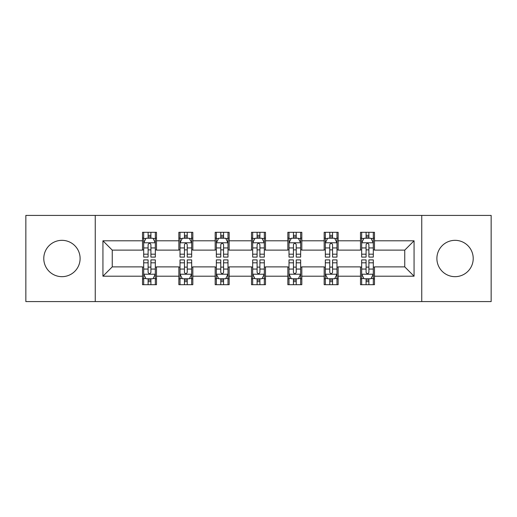 <?xml version="1.0" encoding="UTF-8"?>
<svg xmlns="http://www.w3.org/2000/svg" width="517" height="517" viewBox="0 0 517 517"><rect width="100%" height="100%" fill="white"/><g stroke="black" fill="none" stroke-linecap="round" stroke-linejoin="round"><path stroke-width="0.78" d="M455.05 240.334A18.166 18.166 0 0 0 436.891 258.5A18.166 18.166 0 0 0 455.05 276.666A18.166 18.166 0 0 0 473.217 258.5A18.166 18.166 0 0 0 455.05 240.334M61.95 240.334A18.166 18.166 0 0 0 43.783 258.5A18.166 18.166 0 0 0 61.95 276.666A18.166 18.166 0 0 0 80.109 258.5A18.166 18.166 0 0 0 61.95 240.334M421.749 301.585L491.15 301.585L491.15 215.415L421.749 215.415L421.749 301.585L95.251 301.585L95.251 215.415L25.85 215.415L25.85 301.585L95.251 301.585M421.749 215.415L95.251 215.415M374.476 240.799L374.476 232.301L360.504 232.301L360.504 240.799L338.144 240.799L338.144 232.301L324.172 232.301L324.172 240.799L301.818 240.799L301.818 232.301L287.846 232.301L287.846 240.799L265.486 240.799L265.486 232.301L251.514 232.301L251.514 240.799L229.154 240.799L229.154 232.301L215.182 232.301L215.182 240.799L192.828 240.799L192.828 232.301L178.856 232.301L178.856 240.799L156.496 240.799L156.496 232.301L142.524 232.301L142.524 240.799L102.935 240.799L102.935 276.201L112.247 266.882L142.524 266.882L142.524 284.699L156.496 284.699L156.496 266.882L178.856 266.882L178.856 284.699L192.828 284.699L192.828 266.882L215.182 266.882L215.182 284.699L229.154 284.699L229.154 266.882L251.514 266.882L251.514 284.699L265.486 284.699L265.486 266.882L287.846 266.882L287.846 284.699L301.818 284.699L301.818 266.882L324.172 266.882L324.172 284.699L338.144 284.699L338.144 266.882L360.504 266.882L360.504 284.699L374.476 284.699L374.476 266.882L404.753 266.882L404.753 250.118L374.476 250.118L374.476 240.799L414.065 240.799L414.065 276.201L374.476 276.201M360.504 276.201L338.144 276.201M324.172 276.201L301.818 276.201M287.846 276.201L265.486 276.201M251.514 276.201L229.154 276.201M215.182 276.201L192.828 276.201M178.856 276.201L156.496 276.201M142.524 276.201L102.935 276.201M360.504 240.799L360.504 250.118L338.144 250.118L338.144 240.799M324.172 240.799L324.172 250.118L301.818 250.118L301.818 240.799M287.846 240.799L287.846 250.118L265.486 250.118L265.486 240.799M251.514 240.799L251.514 250.118L229.154 250.118L229.154 240.799M215.182 240.799L215.182 250.118L192.828 250.118L192.828 240.799M178.856 240.799L178.856 250.118L156.496 250.118L156.496 240.799M142.524 240.799L142.524 250.118L112.247 250.118L102.935 240.799M112.247 250.118L112.247 266.882M414.065 276.201L404.753 266.882M404.753 250.118L414.065 240.799M142.524 238.124L143.687 238.124M148.114 238.124L150.906 238.124M155.333 238.124L156.496 238.124M142.524 249.885L143.687 249.885M148.114 249.885L150.906 249.885M155.333 249.885L156.496 249.885M142.524 267.115L143.687 267.115M148.114 267.115L150.906 267.115M155.333 267.115L156.496 267.115M142.524 278.876L143.687 278.876M148.114 278.876L150.906 278.876M155.333 278.876L156.496 278.876M178.856 267.115L180.019 267.115M184.446 267.115L187.238 267.115M191.665 267.115L192.828 267.115M178.856 278.876L180.019 278.876M184.446 278.876L187.238 278.876M191.665 278.876L192.828 278.876M178.856 238.124L180.019 238.124M184.446 238.124L187.238 238.124M191.665 238.124L192.828 238.124M178.856 249.885L180.019 249.885M184.446 249.885L187.238 249.885M191.665 249.885L192.828 249.885M215.182 267.115L216.345 267.115M220.772 267.115L223.57 267.115M227.991 267.115L229.154 267.115M215.182 278.876L216.345 278.876M220.772 278.876L223.57 278.876M227.991 278.876L229.154 278.876M215.182 238.124L216.345 238.124M220.772 238.124L223.57 238.124M227.991 238.124L229.154 238.124M215.182 249.885L216.345 249.885M220.772 249.885L223.57 249.885M227.991 249.885L229.154 249.885M251.514 267.115L252.677 267.115M257.104 267.115L259.896 267.115M264.323 267.115L265.486 267.115M251.514 278.876L252.677 278.876M257.104 278.876L259.896 278.876M264.323 278.876L265.486 278.876M251.514 238.124L252.677 238.124M257.104 238.124L259.896 238.124M264.323 238.124L265.486 238.124M251.514 249.885L252.677 249.885M257.104 249.885L259.896 249.885M264.323 249.885L265.486 249.885M287.846 267.115L289.009 267.115M293.43 267.115L296.228 267.115M300.655 267.115L301.818 267.115M287.846 278.876L289.009 278.876M293.43 278.876L296.228 278.876M300.655 278.876L301.818 278.876M287.846 238.124L289.009 238.124M293.43 238.124L296.228 238.124M300.655 238.124L301.818 238.124M287.846 249.885L289.009 249.885M293.43 249.885L296.228 249.885M300.655 249.885L301.818 249.885M324.172 267.115L325.335 267.115M329.762 267.115L332.554 267.115M336.981 267.115L338.144 267.115M324.172 278.876L325.335 278.876M329.762 278.876L332.554 278.876M336.981 278.876L338.144 278.876M324.172 238.124L325.335 238.124M329.762 238.124L332.554 238.124M336.981 238.124L338.144 238.124M324.172 249.885L325.335 249.885M329.762 249.885L332.554 249.885M336.981 249.885L338.144 249.885M360.504 267.115L361.667 267.115M366.094 267.115L368.886 267.115M373.313 267.115L374.476 267.115M360.504 278.876L361.667 278.876M366.094 278.876L368.886 278.876M373.313 278.876L374.476 278.876M360.504 238.124L361.667 238.124M366.094 238.124L368.886 238.124M373.313 238.124L374.476 238.124M360.504 249.885L361.667 249.885M366.094 249.885L368.886 249.885M373.313 249.885L374.476 249.885M150.906 235.325L148.114 235.325M155.333 254.183L150.906 254.183L150.906 257.104L155.333 257.104L155.333 242.9L153.006 238.24L146.02 238.24L143.687 242.9L143.687 257.104L148.114 257.104L148.114 254.183L143.687 254.183M143.687 242.9L143.687 232.301M155.333 242.9L155.333 232.301M148.114 238.24L148.114 232.301M150.906 232.301L150.906 238.24M150.906 254.183L150.906 244.644C149.975 242.848 149.045 242.848 148.114 244.644L148.114 254.183M148.114 281.675L150.906 281.675M143.687 262.817L148.114 262.817L148.114 259.896L143.687 259.896L143.687 274.1L146.02 278.76L153.006 278.76L155.333 274.1L155.333 259.896L150.906 259.896L150.906 262.817L155.333 262.817M155.333 274.1L155.333 284.699M143.687 274.1L143.687 284.699M150.906 278.76L150.906 284.699M148.114 284.699L148.114 278.76M148.114 262.817L148.114 272.356C149.045 274.152 149.975 274.152 150.906 272.356L150.906 262.817M187.238 235.325L184.446 235.325M191.665 254.183L187.238 254.183L187.238 257.104L191.665 257.104L191.665 242.9L189.332 238.24L182.346 238.24L180.019 242.9L180.019 257.104L184.446 257.104L184.446 254.183L180.019 254.183M180.019 242.9L180.019 232.301M191.665 242.9L191.665 232.301M184.446 238.24L184.446 232.301M187.238 232.301L187.238 238.24M187.238 254.183L187.238 244.644C186.307 242.848 185.377 242.848 184.446 244.644L184.446 254.183M223.57 235.325L220.772 235.325M227.991 254.183L223.57 254.183L223.57 257.104L227.991 257.104L227.991 242.9L225.664 238.24L218.678 238.24L216.345 242.9L216.345 257.104L220.772 257.104L220.772 254.183L216.345 254.183M216.345 242.9L216.345 232.301M227.991 242.9L227.991 232.301M220.772 238.24L220.772 232.301M223.57 232.301L223.57 238.24M223.57 254.183L223.57 244.644C222.64 242.848 221.709 242.848 220.772 244.644L220.772 254.183M184.446 281.675L187.238 281.675M180.019 262.817L184.446 262.817L184.446 259.896L180.019 259.896L180.019 274.1L182.346 278.76L189.332 278.76L191.665 274.1L191.665 259.896L187.238 259.896L187.238 262.817L191.665 262.817M191.665 274.1L191.665 284.699M180.019 274.1L180.019 284.699M187.238 278.76L187.238 284.699M184.446 284.699L184.446 278.76M184.446 262.817L184.446 272.356C185.37 274.152 186.307 274.152 187.238 272.356L187.238 262.817M220.772 281.675L223.57 281.675M216.345 262.817L220.772 262.817L220.772 259.896L216.345 259.896L216.345 274.1L218.678 278.76L225.664 278.76L227.991 274.1L227.991 259.896L223.57 259.896L223.57 262.817L227.991 262.817M227.991 274.1L227.991 284.699M216.345 274.1L216.345 284.699M223.57 278.76L223.57 284.699M220.772 284.699L220.772 278.76M220.772 262.817L220.772 272.356C221.703 274.152 222.633 274.152 223.57 272.356L223.57 262.817M259.896 235.325L257.104 235.325M264.323 254.183L259.896 254.183L259.896 257.104L264.323 257.104L264.323 242.9L261.996 238.24L255.004 238.24L252.677 242.9L252.677 257.104L257.104 257.104L257.104 254.183L252.677 254.183M252.677 242.9L252.677 232.301M264.323 242.9L264.323 232.301M257.104 238.24L257.104 232.301M259.896 232.301L259.896 238.24M259.896 254.183L259.896 244.644C258.965 242.848 258.035 242.848 257.104 244.644L257.104 254.183M296.228 235.325L293.43 235.325M300.655 254.183L296.228 254.183L296.228 257.104L300.655 257.104L300.655 242.9L298.322 238.24L291.336 238.24L289.009 242.9L289.009 257.104L293.43 257.104L293.43 254.183L289.009 254.183M289.009 242.9L289.009 232.301M300.655 242.9L300.655 232.301M293.43 238.24L293.43 232.301M296.228 232.301L296.228 238.24M296.228 254.183L296.228 244.644C295.297 242.848 294.367 242.848 293.43 244.644L293.43 254.183M332.554 235.325L329.762 235.325M336.981 254.183L332.554 254.183L332.554 257.104L336.981 257.104L336.981 242.9L334.654 238.24L327.668 238.24L325.335 242.9L325.335 257.104L329.762 257.104L329.762 254.183L325.335 254.183M325.335 242.9L325.335 232.301M336.981 242.9L336.981 232.301M329.762 238.24L329.762 232.301M332.554 232.301L332.554 238.24M332.554 254.183L332.554 244.644C331.63 242.848 330.693 242.848 329.762 244.644L329.762 254.183M257.104 281.675L259.896 281.675M252.677 262.817L257.104 262.817L257.104 259.896L252.677 259.896L252.677 274.1L255.004 278.76L261.996 278.76L264.323 274.1L264.323 259.896L259.896 259.896L259.896 262.817L264.323 262.817M264.323 274.1L264.323 284.699M252.677 274.1L252.677 284.699M259.896 278.76L259.896 284.699M257.104 284.699L257.104 278.76M257.104 262.817L257.104 272.356C258.035 274.152 258.965 274.152 259.896 272.356L259.896 262.817M293.43 281.675L296.228 281.675M289.009 262.817L293.43 262.817L293.43 259.896L289.009 259.896L289.009 274.1L291.336 278.76L298.322 278.76L300.655 274.1L300.655 259.896L296.228 259.896L296.228 262.817L300.655 262.817M300.655 274.1L300.655 284.699M289.009 274.1L289.009 284.699M296.228 278.76L296.228 284.699M293.43 284.699L293.43 278.76M293.43 262.817L293.43 272.356C294.36 274.152 295.291 274.152 296.228 272.356L296.228 262.817M329.762 281.675L332.554 281.675M325.335 262.817L329.762 262.817L329.762 259.896L325.335 259.896L325.335 274.1L327.668 278.76L334.654 278.76L336.981 274.1L336.981 259.896L332.554 259.896L332.554 262.817L336.981 262.817M336.981 274.1L336.981 284.699M325.335 274.1L325.335 284.699M332.554 278.76L332.554 284.699M329.762 284.699L329.762 278.76M329.762 262.817L329.762 272.356C330.693 274.152 331.623 274.152 332.554 272.356L332.554 262.817M368.886 235.325L366.094 235.325M373.313 254.183L368.886 254.183L368.886 257.104L373.313 257.104L373.313 242.9L370.98 238.24L363.994 238.24L361.667 242.9L361.667 257.104L366.094 257.104L366.094 254.183L361.667 254.183M361.667 242.9L361.667 232.301M373.313 242.9L373.313 232.301M366.094 238.24L366.094 232.301M368.886 232.301L368.886 238.24M368.886 254.183L368.886 244.644C367.955 242.848 367.025 242.848 366.094 244.644L366.094 254.183M366.094 281.675L368.886 281.675M361.667 262.817L366.094 262.817L366.094 259.896L361.667 259.896L361.667 274.1L363.994 278.76L370.98 278.76L373.313 274.1L373.313 259.896L368.886 259.896L368.886 262.817L373.313 262.817M373.313 274.1L373.313 284.699M361.667 274.1L361.667 284.699M368.886 278.76L368.886 284.699M366.094 284.699L366.094 278.76M366.094 262.817L366.094 272.356C367.025 274.152 367.955 274.152 368.886 272.356L368.886 262.817M155.274 242.783L143.745 242.783M143.687 238.518L145.878 238.518M153.142 238.518L155.333 238.518M148.114 247.94L143.687 247.94M155.333 247.94L150.906 247.94M150.906 236.812L148.114 236.812M143.745 274.217L155.274 274.217M155.333 278.482L153.142 278.482M145.878 278.482L143.687 278.482M150.906 269.06L155.333 269.06M143.687 269.06L148.114 269.06M148.114 280.188L150.906 280.188M191.607 242.783L180.078 242.783M180.019 238.518L182.21 238.518M189.474 238.518L191.665 238.518M184.446 247.94L180.019 247.94M191.665 247.94L187.238 247.94M187.238 236.812L184.446 236.812M227.932 242.783L216.403 242.783M216.345 238.518L218.536 238.518M225.806 238.518L227.991 238.518M220.772 247.94L216.345 247.94M227.991 247.94L223.57 247.94M223.57 236.812L220.772 236.812M180.078 274.217L191.607 274.217M191.665 278.482L189.474 278.482M182.21 278.482L180.019 278.482M187.238 269.06L191.665 269.06M180.019 269.06L184.446 269.06M184.446 280.188L187.238 280.188M216.403 274.217L227.932 274.217M227.991 278.482L225.806 278.482M218.536 278.482L216.345 278.482M223.57 269.06L227.991 269.06M216.345 269.06L220.772 269.06M220.772 280.188L223.57 280.188M264.265 242.783L252.735 242.783M252.677 238.518L254.868 238.518M262.132 238.518L264.323 238.518M257.104 247.94L252.677 247.94M264.323 247.94L259.896 247.94M259.896 236.812L257.104 236.812M300.597 242.783L289.068 242.783M289.009 238.518L291.194 238.518M298.464 238.518L300.655 238.518M293.43 247.94L289.009 247.94M300.655 247.94L296.228 247.94M296.228 236.812L293.43 236.812M336.922 242.783L325.393 242.783M325.335 238.518L327.526 238.518M334.79 238.518L336.981 238.518M329.762 247.94L325.335 247.94M336.981 247.94L332.554 247.94M332.554 236.812L329.762 236.812M252.735 274.217L264.265 274.217M264.323 278.482L262.132 278.482M254.868 278.482L252.677 278.482M259.896 269.06L264.323 269.06M252.677 269.06L257.104 269.06M257.104 280.188L259.896 280.188M289.068 274.217L300.597 274.217M300.655 278.482L298.464 278.482M291.194 278.482L289.009 278.482M296.228 269.06L300.655 269.06M289.009 269.06L293.43 269.06M293.43 280.188L296.228 280.188M325.393 274.217L336.922 274.217M336.981 278.482L334.79 278.482M327.526 278.482L325.335 278.482M332.554 269.06L336.981 269.06M325.335 269.06L329.762 269.06M329.762 280.188L332.554 280.188M373.255 242.783L361.726 242.783M361.667 238.518L363.858 238.518M371.122 238.518L373.313 238.518M366.094 247.94L361.667 247.94M373.313 247.94L368.886 247.94M368.886 236.812L366.094 236.812M361.726 274.217L373.255 274.217M373.313 278.482L371.122 278.482M363.858 278.482L361.667 278.482M368.886 269.06L373.313 269.06M361.667 269.06L366.094 269.06M366.094 280.188L368.886 280.188"/></g></svg>
